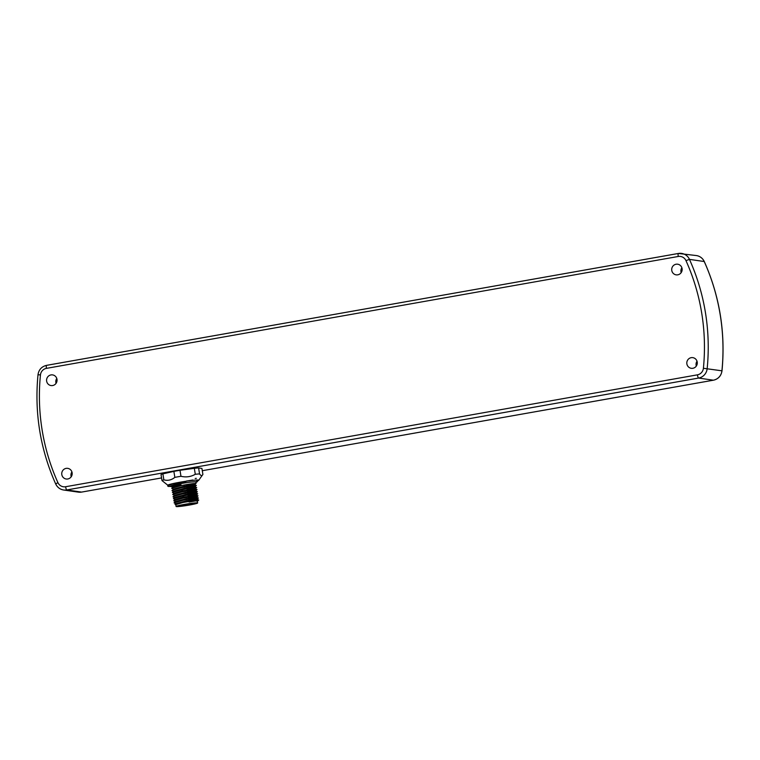 <?xml version="1.0" encoding="UTF-8"?>
<svg xmlns="http://www.w3.org/2000/svg" width="760" height="760" viewBox="0 0 760 760"><rect width="100%" height="100%" fill="white"/><g stroke="black" fill="none" stroke-linecap="round" stroke-linejoin="round"><path stroke-width="1.14" d="M691.182 357.675A5.386 5.244 -81.7 0 0 691.267 368.305A5.386 5.244 -81.7 0 0 697.29 362.89A5.386 5.244 -81.7 0 0 691.182 357.675M676.048 264.233A5.386 5.244 -81.7 0 0 676.134 274.854A5.386 5.244 -81.7 0 0 682.157 269.448A5.386 5.244 -81.7 0 0 676.048 264.233M66.082 468.378A5.386 5.244 -81.7 0 0 66.168 478.999A5.386 5.244 -81.7 0 0 72.19 473.594A5.386 5.244 -81.7 0 0 66.082 468.378M50.949 374.927A5.386 5.244 -81.7 0 0 51.034 385.558A5.386 5.244 -81.7 0 0 57.057 380.152A5.386 5.244 -81.7 0 0 50.949 374.927M167.893 485.298A15.646 1.064 170.8 0 1 179.864 482.239A15.646 1.064 -9.2 0 1 186.323 481.184L188.993 480.814A15.646 1.064 -9.2 0 1 198.711 480.31L202.891 474.401L201.923 468.416L198.597 467.932A20.938 1.425 170.8 0 0 194.322 468.302L180.006 470.298A20.938 1.425 170.8 0 0 173.879 471.38L162.887 473.869A20.938 1.425 170.8 0 0 161.025 474.582L161.994 480.567L167.893 485.298A15.646 1.064 170.8 0 0 168.255 485.402M162.887 473.869L163.856 479.845A20.938 1.425 170.8 0 0 161.994 480.567M173.879 471.38L174.838 477.365C171.484 480.082 167.817 480.909 163.856 479.845M180.006 470.298L180.965 476.283A20.938 1.425 170.8 0 0 177.85 476.815A20.938 1.425 170.8 0 0 174.838 477.365M194.322 468.302L195.291 474.278C190.826 476.833 186.048 477.498 180.965 476.283M198.597 467.932L199.557 473.917A20.938 1.425 170.8 0 0 195.291 474.278M202.891 474.401C202.084 476.121 200.972 475.959 199.557 473.917M198.711 480.31A15.646 1.064 -9.2 0 1 197.03 481.013M195.196 478.477L196.346 478.344L195.196 478.477M186.703 480.938L186.998 480.956C182.656 483.18 178.115 484.13 173.365 483.816L177.261 482.79A14.592 0.988 -9.2 0 1 183.075 481.764L186.323 481.184M168.939 485.127L174.496 483.284M188.993 480.814C195.434 480.016 198.312 479.921 197.638 480.519M173.365 483.816C168.644 485.041 166.877 485.868 168.074 486.286M168.881 484.889L167.931 486.248L171.446 486.581L180.756 483.559A12.492 0.845 170.8 0 0 171.161 485.963L171.237 486.409M195.909 482.486L197.457 481.64L189.952 482.115L175.17 484.509L168.701 486.533M197.457 481.64L189.952 482.115M192.84 480.006L186.998 480.956M194.417 484.813L196.07 483.455L195.823 481.963A12.492 0.845 170.8 0 0 180.756 483.559L181.089 485.64C196.375 482.524 202.141 483.018 186.399 485.393M195.082 488.965L196.716 487.644L194.74 486.837L184.775 488.252L174.002 491.103L172.377 492.413L181.763 489.792L182.352 490.884L174.344 493.173L172.71 494.494L174.733 495.615M187.074 489.554C202.796 487.179 197.068 486.675 181.782 489.792M174.401 493.534L172.377 492.413M195.424 491.036L197.039 489.649L195.082 488.917L182.352 490.884L182.125 491.862C197.4 488.747 203.129 489.25 187.406 491.625M180.946 484.737L173.327 486.951L171.703 488.262L173.726 489.383M194.75 486.884L196.365 485.498L194.408 484.756L184.442 486.181L173.669 489.022L172.102 490.722L174.059 491.464M181.089 485.64L171.703 488.262M186.732 487.473C202.473 485.099 196.716 484.595 181.431 487.72L172.045 490.342M195.757 493.117L197.372 491.729L195.415 490.988L185.45 492.413L174.677 495.254L173.109 496.954L175.075 497.695M196.099 495.197L197.714 493.8L195.748 493.069L185.782 494.484L175.009 497.334L173.384 498.645L182.818 496.014L183.379 497.116L175.351 499.406L173.717 500.726L175.74 501.847M196.431 497.268L198.046 495.881L196.089 495.14L183.379 497.116L183.15 498.094C198.427 494.978 204.126 495.482 188.413 497.857M188.081 495.776C203.794 493.411 198.094 492.907 182.818 496.014M187.748 493.706C203.48 491.331 197.723 490.827 182.438 493.943L173.052 496.575M182.096 491.872L172.71 494.494M175.408 499.767L173.384 498.645M197.325 501.106L194.114 500.792L183.844 502.236C199.12 499.13 204.782 499.643 189.088 502.008M175.997 503.586L186.789 500.716L196.764 499.301L198.721 500.032L197.78 500.878M188.755 499.938C204.497 497.562 198.73 497.059 183.445 500.175L174.059 502.797L176.082 503.918M196.764 499.348L198.398 498.028L196.422 497.22L186.466 498.636L175.664 501.505M183.15 498.094L173.726 500.726M175.788 504.64L183.844 502.236M197.629 502.978L197.286 500.906A10.915 0.741 170.8 0 0 197.02 500.792A10.915 0.741 170.8 0 0 185.259 502.103A10.915 0.741 170.8 0 0 175.75 504.393L176.082 506.473A10.915 0.741 170.8 0 0 176.349 506.587A10.915 0.741 -9.2 0 0 188.119 505.267A10.915 0.741 -9.2 0 0 197.629 502.978A10.915 0.741 -9.2 0 0 197.362 502.863A10.915 0.741 170.8 0 0 185.592 504.184A10.915 0.741 170.8 0 0 176.082 506.473M195.282 503.234A8.75 0.598 170.8 0 0 185.839 504.288A8.75 0.598 170.8 0 0 178.22 506.122A8.75 0.598 170.8 0 0 178.429 506.217A8.75 0.598 -9.2 0 0 187.872 505.162A8.75 0.598 -9.2 0 0 195.491 503.329A8.75 0.598 -9.2 0 0 195.282 503.234M182.732 504.858A8.75 0.598 170.8 0 0 183.198 504.801L183.587 504.697M697.015 361.219A5.386 5.244 -81.7 0 0 696.312 366.073M681.881 267.776A5.386 5.244 -81.7 0 0 681.178 272.631M71.915 471.922A5.386 5.244 -81.7 0 0 71.212 476.776M56.782 378.47A5.386 5.244 -81.7 0 0 56.078 383.334M697.414 374.841A7.381 7.201 -81.7 0 0 703.399 368.277A207.689 202.53 -81.7 0 0 685.966 260.623A7.381 7.201 -81.7 0 0 678.243 256.481L46.436 368.362A7.381 7.201 -81.7 0 0 40.451 374.937A207.689 202.53 -81.7 0 0 57.893 482.59A7.381 7.201 -81.7 0 0 65.607 486.733L697.414 374.841A3.163 0.665 80 0 0 698.611 378.062A10.545 10.279 -81.7 0 0 707.161 368.676A210.852 205.608 -81.7 0 0 689.462 259.378A10.545 10.279 -81.7 0 0 678.433 253.46A3.163 0.665 -100 0 0 678.385 253.46L46.578 365.351A3.163 0.665 -100 0 1 46.626 365.351L678.338 253.479M703.399 368.277L721.924 370.813A10.545 10.279 98.3 0 1 713.374 380.199L698.611 378.062L66.804 489.943L81.567 492.09A10.545 10.279 98.3 0 1 78.375 492.138L63.612 490A10.545 10.279 -81.7 0 0 66.804 489.943A3.163 0.665 80 0 1 65.607 486.733M685.966 260.623L689.462 259.378L704.225 261.526A210.852 205.608 98.3 0 1 721.924 370.813L722 370.832C721.202 375.887 718.342 379.012 713.422 380.199A3.163 0.665 -100 0 1 713.374 380.199L202.293 470.706L713.422 380.199A3.163 0.665 -100 0 0 713.469 380.18M678.243 256.481A3.163 0.665 -100 0 1 678.385 253.46L696.388 255.559A10.545 10.279 98.3 0 1 704.225 261.526L704.301 261.563C719.73 296.305 725.629 332.728 722 370.832M46.436 368.362A3.163 0.665 -100 0 1 46.578 365.351C41.657 366.538 38.798 369.664 38 374.718C34.371 412.822 40.27 449.245 55.699 483.987C57.323 487.35 59.964 489.354 63.612 490A10.545 10.279 -81.7 0 1 55.774 484.025M40.451 374.937L38 374.718M57.893 482.59L55.699 483.987M81.662 492.072A3.163 0.665 -100 0 1 81.614 492.09L161.566 477.926L81.567 492.09A3.163 0.665 -100 0 0 81.614 492.09L78.375 492.138M696.388 255.559C700.036 256.196 702.677 258.201 704.301 261.563M196.602 481.365L197.714 480.462M171.427 486.571L173.384 487.312M175.684 501.486L174.059 502.797M176.025 503.567L175.018 504.383"/></g></svg>
